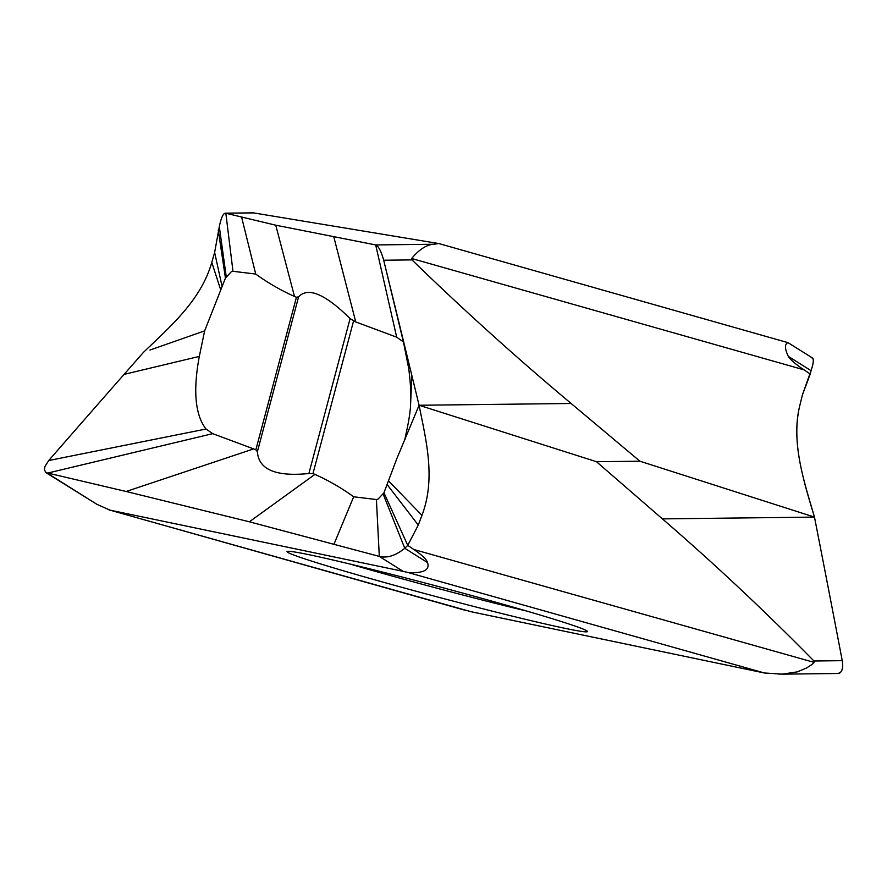 <?xml version="1.0" encoding="UTF-8"?>
<svg xmlns="http://www.w3.org/2000/svg" width="887" height="887" viewBox="0 0 887 887"><rect width="100%" height="100%" fill="white"/><g stroke="black" fill="none" stroke-linecap="round" stroke-linejoin="round"><path stroke-width="1.33" d="M787.723 342.814L787.955 342.648C784.529 344.112 784.651 348.702 788.31 356.386L811.04 370.655C813.9 362.073 814.066 357.771 811.527 357.76C814.033 358.182 813.878 362.473 811.04 370.655L810.274 374.026L803.966 369.824C795.661 364.28 790.439 359.8 788.31 356.386M149.925 350.066L204.642 330.873L199.32 356.408C192.911 390.712 195.14 414.916 206.006 429.031L212.714 433.654L253.649 448.9L126.142 491.487L45.947 472.638L44.35 469.655L44.938 466.529L48.718 460.53A15166.78 6937.537 140.3 0 1 124.102 374.369L143.483 352.327C170.581 326.338 201.072 300.094 211.782 262.386L214.632 252.418L219.311 226.695C221.24 217.26 223.413 212.78 225.841 213.235L253.704 212.913L438.755 243.548L433.898 244.247C426.758 244.59 419.351 249.336 411.657 258.494L803.966 369.824M438.4 243.426L787.955 342.648M836.929 673.41C841.663 673.543 843.437 669.297 842.251 660.671A15166.78 7440.599 -108.9 0 0 820.198 546.37L814.477 517.11L639.915 461.207L571.15 403.485C517.077 358.27 464.023 310.417 411.989 259.902L411.668 258.494M108.901 509.848L471.385 611.797L764.428 672.989L782.267 674.142L797.346 671.858L806.494 668.033L812.259 664.285L814.144 662.389L813.944 660.992C764.805 611.043 714.29 563.677 662.412 518.884L814.477 517.11C803.955 480.787 790.639 442.469 799.985 404.805L802.436 394.826L811.04 370.655M778.719 674.098L785.461 674.02M662.412 518.884L596.474 461.706L639.915 461.207M241.663 217.326L255.722 274.05L232.982 271.3L225.841 213.235L275.746 225.198L375.689 244.934C378.594 246.264 381.255 251.365 383.694 260.235A15166.78 4137.445 74.2 0 1 384.082 261.853A15166.78 4137.445 74.2 0 1 402.077 335.353A15166.78 4137.445 74.2 0 1 411.912 375.711L419.085 405.259L596.474 461.706M571.15 403.485L419.085 405.259C426.148 440.917 435.938 478.559 421.957 515.336L418.276 525.071L407.743 545.361L413.907 549.53C422.024 555.04 426.558 559.387 427.512 562.569C430.04 570.042 423.598 573.368 408.175 572.536L764.428 672.989M334.066 543.986L353.68 496.787L376.41 499.536L378.128 499.059L383.96 492.762L407.743 545.361L404.782 548.299C395.58 555.672 387.087 558.366 379.303 556.393L249.38 521.8L126.154 491.487M376.41 499.536L379.303 556.393L403.108 571.339L408.175 572.536M212.714 433.654L47.288 473.17L97.016 504.381L110.055 510.158L403.108 571.339M97.016 504.381L45.947 472.638M433.898 244.247L375.689 244.934L396.689 337.182L355.754 321.937L350.099 318.599C325.241 294.04 308.077 286.767 298.609 296.79L296.435 297.256L294.495 296.446C281.068 290.481 268.14 283.02 255.722 274.05M383.96 492.762L396.866 458.568L419.085 405.259M404.738 439.952L407.455 427.19M403.696 342.138L396.689 337.182M333.856 237.095L355.754 321.937M275.746 225.198L294.495 296.446M232.982 271.3L231.274 271.777L225.442 278.075L218.257 230.176M225.442 278.075L204.642 330.873M249.38 521.8L314.907 474.39C328.334 480.355 341.262 487.817 353.68 496.787M253.649 448.9L255.844 449.82L257.385 451.694L298.609 296.79M353.558 321.027L312.967 473.58L308.887 473.514C275.813 476.851 258.638 469.589 257.385 451.694M312.967 473.58L314.907 474.39M572.082 629.759A155.469 5.156 14.9 0 1 401.467 587.238A155.469 5.156 14.9 0 1 287.044 551.526A155.469 5.156 14.9 0 1 301.879 553.277A155.469 5.156 14.9 0 1 302.4 553.377A155.469 5.156 14.9 0 1 470.797 595.288A155.469 5.156 14.9 0 1 587.482 631.466A155.469 5.156 14.9 0 1 572.603 629.859A155.469 5.156 14.9 0 1 572.082 629.759M782.267 674.153L837.849 673.499A15.09 7.418 -108.9 0 0 842.251 660.671A15166.78 7440.599 -108.9 0 0 820.198 546.37A15166.78 7440.599 -108.9 0 0 814.477 517.11C802.547 477.86 791.027 439.353 799.985 404.805L802.436 394.826L810.274 374.026M813.944 660.992L842.251 660.671M814.133 662.389L413.907 549.53M427.512 562.569L404.782 548.299L383.151 494.048M411.989 259.902L383.694 260.235L403.397 341.805M411.912 375.711L410.592 403.596C410.57 408.896 409.528 416.757 407.455 427.168M226.252 276.788L219.311 226.695M221.938 285.825L214.632 252.418M220.652 289.694L211.782 262.386M124.102 374.369L199.32 356.408M48.718 460.53L206.006 429.031M387.464 485.023L418.276 525.071M388.75 481.142L421.957 515.336M308.887 473.514L350.099 318.599M255.844 449.82L296.435 297.256M466.307 610.6L110.055 510.158M349.888 564.01A153.44 5.089 -165.1 0 0 526.734 611.065M787.944 342.604L812.581 358.06M253.627 212.847L225.32 213.179M402.388 336.605L408.741 368.637C410.592 383.539 411.213 395.192 410.592 403.596M405.237 438.799L404.295 440.939"/></g></svg>
